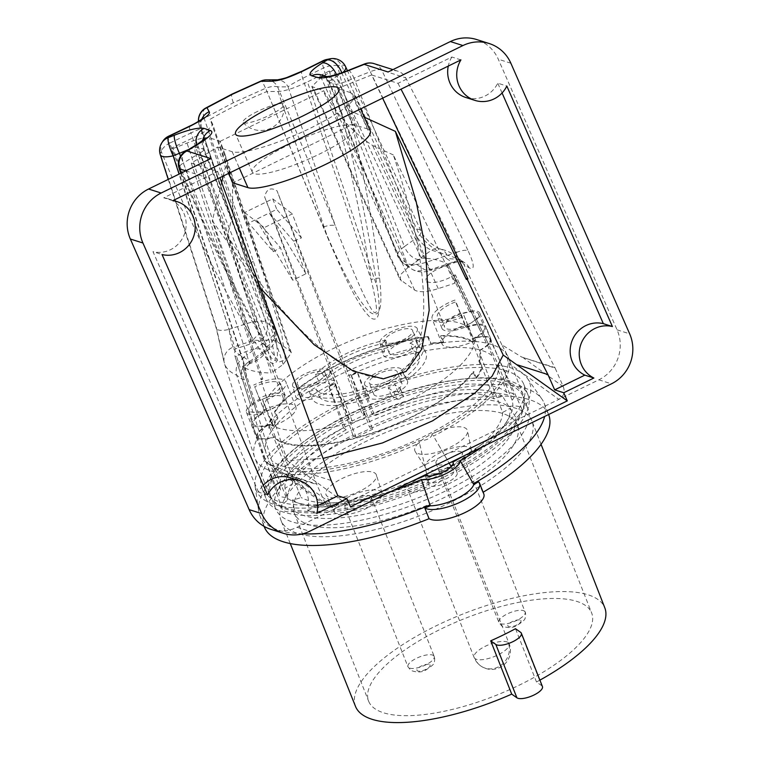 <?xml version="1.0" encoding="UTF-8"?>
<svg xmlns="http://www.w3.org/2000/svg" width="760" height="760" viewBox="0 0 760 760"><rect width="100%" height="100%" fill="white"/><g stroke="black" fill="none" stroke-linecap="round" stroke-linejoin="round"><path stroke-width="0.57" stroke-dasharray="3.8 2.85" d="M181.136 173.1L243.238 360.791A14.107 4.361 161.7 0 1 242.573 359.964A14.107 4.361 161.7 0 1 246.867 354.863C248.938 362.358 249.878 364.553 249.698 361.466L244.264 357.428A115.9 40.099 158.4 0 1 233.073 347.149A14.107 13.233 -20.3 0 0 224.532 363.85L254.486 456.969A136.391 47.187 -21.6 0 0 254.847 457.976A136.391 47.187 -21.6 0 0 419.501 442.956L418.912 440.724C367.983 463.572 323.902 473.774 286.681 471.314L267.9 463.476L264.47 460.778L236.683 375.212A129.979 44.973 158.4 0 1 224.532 363.85L216.248 327.075L160.303 153.463L161.339 151.734C194.104 231.125 217.455 279.471 253.441 339.739C269.315 364.363 272.412 365.978 276.688 361.57C278.331 353.695 279.452 339.216 253.346 261.278L204.117 118.313L233.358 102.733L265.601 88.274L323.494 227.012C340.49 267.434 349.894 284.012 357.95 297.055C364.22 306.536 368.79 311.923 371.668 313.224C379.63 317.291 382.916 308.683 379.601 278.094C370.88 205.38 357.884 143.707 337.44 65.692L341.316 65.018L416.698 229.13C421.524 240.863 437.808 253.147 447.022 255.141A129.979 44.973 158.4 0 1 463.809 264.233L459.629 259.35L446.614 258.562L452.361 262.438L455.781 262.267L456.665 252.348A14.107 4.712 154.4 0 1 468.169 250.895L381.795 70.234A14.107 4.712 -25.6 0 0 370.3 71.687A14.107 2.641 68.4 0 0 364.572 63.944M273.305 251.674L280.402 247.646L292.733 280.231L305.966 273.762L293.635 241.177L301.416 237.937L292.315 213.892L264.204 227.63L273.305 251.674L248.653 223.098L244.615 212.562L264.204 227.63M388.103 71.981A14.107 13.537 107.6 0 1 397.945 71.221A14.107 13.537 107.6 0 1 405.707 77.834L554.895 367.602L521.673 357.038L501.828 344.802L508.098 356.725A136.391 47.187 158.4 0 0 336.794 376.095A136.391 47.187 -21.6 0 0 254.486 456.969M264.47 460.778L285.418 474.553L325.042 503.177L328.082 506.967L337.079 507.728L558.828 399.38C563.739 396.425 565.24 392.217 563.322 386.755L555.142 368.115L521.673 357.038M243.238 360.791C247.817 375.469 247.351 381.548 241.841 379.041L236.683 375.212C234.935 367.612 237.462 361.684 244.264 357.428M325.042 503.177L316.863 484.548A9.405 9.025 -72.4 0 1 316.654 484.015L203.67 176.548A14.107 13.537 107.6 0 1 210.833 158.593M505.466 351.158L508.421 362.966C505.295 385.139 479.949 408.87 432.373 434.14C430.844 438.472 426.351 440.667 418.912 440.724M508.421 362.966L558.828 399.38L598.851 379.82A37.62 36.109 107.6 0 0 617.072 329.84L498.284 59.223A37.62 36.109 107.6 0 0 476.605 39.529M554.895 367.602A9.405 9.025 -72.4 0 1 555.142 368.115M270.807 529.311A37.62 36.109 -72.4 0 0 297.055 527.288L337.079 507.728L286.681 471.314M331.17 480.491L300.684 470.801L350.512 506.806M300.684 470.801L287.213 460.588L323.048 458.384M460.921 59.897L451.867 57.009L398.002 83.334L371.678 74.964L382.622 98.154M398.002 83.334L401.014 89.167M467.191 279.195L466.678 278.122L467.923 278.958M172.814 200.668L163.761 197.79L217.626 171.465L191.302 163.105L217.597 147.07L232.142 151.696A68.191 12.929 -23.7 0 0 303.876 131.271A68.191 12.929 -23.7 0 0 354.53 94.99A68.191 12.929 -23.7 0 0 352.032 93.109L367.812 129.057A68.191 12.929 156.3 0 1 370.31 130.929M371.678 74.964L337.488 88.493L352.032 93.109M367.812 129.057L352.916 124.317L233.025 182.903M337.488 88.493L345.277 108.528L352.916 124.317M364.277 117.182L345.277 108.528M260.632 288.515L212.296 220.818L221.654 182.438M223.212 176.044L225.387 167.105L228.465 173.48M393.309 154.916L372.59 145.464C352.06 132.05 335.777 113.81 323.722 90.734L311.79 86.545L321.062 77.567L332.984 70.3L421.202 258.077L407.901 267.577L400.957 274.255L399.95 279.442L414.589 290.044C419.045 292.619 426.93 292.144 438.244 288.62L454.851 283.214L393.309 154.916C412.632 212.562 416.689 238.621 420.745 264.689C423.795 288.676 424.507 307.838 422.892 322.154C419.653 350.806 410.998 368.248 396.919 374.49C383.344 381.757 364.363 377.815 339.957 362.681C327.75 355.11 313.215 342.712 296.343 325.47C278.464 306.166 260.585 286.862 227.439 235.961L232.855 213.74L232.427 183.559L224.798 153.795L220.238 141.293L209.494 137.826C205.789 136.961 198.293 138.709 187.036 143.06L171.532 149.188L235.239 348.945L253.565 342.988C265.05 339.435 272.973 338.998 277.334 341.705L289.921 350.959L291.337 352.82L283.214 364.373L271.139 372.979L227.439 235.961M466.678 278.122A129.922 44.954 158.4 0 1 466.374 279.462M453.948 275.187L455.382 274.949L488.081 343.349L476.548 319.494L475.161 319.969L453.948 275.187A18.344 6.346 -21.6 0 1 436.81 282.045A18.344 6.346 -21.6 0 1 426.141 280.326L444.628 327.104A18.344 6.346 158.4 0 1 451.687 318.278A18.344 6.346 158.4 0 1 469.433 311.685L470.697 311.03L492.765 356.269A124.165 42.959 158.4 0 0 347.216 376.276L277.048 190.836C270.617 186.979 266.484 189.002 264.651 196.897L334.808 382.337A124.165 42.959 -21.6 0 0 266.019 452.894A124.165 42.959 -21.6 0 0 266.18 453.368L250.629 404.956A120.944 41.847 -21.6 0 0 250.791 405.545L235.106 356.63L250.791 405.555L252.367 405.175A18.344 6.346 158.4 0 1 270.465 396.511A18.344 6.346 158.4 0 1 283.195 397.793A18.344 6.346 158.4 0 1 276.127 406.628A18.344 6.346 158.4 0 1 258.372 413.221L257.137 414.077A120.944 41.847 -21.6 0 0 257.716 414.476L271.681 460.75A124.165 42.959 -21.6 0 0 408.053 443.792A124.165 42.959 -21.6 0 0 497.506 363.118L455.382 274.949A117.667 40.707 -21.6 0 1 454.851 283.214M448.419 264.841L447.336 265.61A18.344 6.346 -21.6 0 0 426.141 280.326M483.607 337.354L448.372 264.793A117.667 40.707 -21.6 0 0 421.202 258.077M287.213 460.588L260.452 378.888A129.922 44.954 -21.6 0 0 262.76 378.955L212.296 220.818M508.098 356.725A136.391 47.187 158.4 0 1 508.525 357.703A136.391 47.187 158.4 0 1 433.504 436.107L432.373 434.14M501.828 344.802L463.809 264.233L469.262 267.919C474.876 270.38 474.506 264.708 468.169 250.895M217.626 171.465L219.896 177.659M191.302 163.105L261.63 379.753L260.452 378.888M290.481 477.812A27.512 26.41 -72.4 0 1 307.743 510.52L316.806 513.399M307.743 510.52L317.709 505.656M267.606 495.007L258.542 492.128A27.512 26.41 -72.4 0 1 263.302 485.212M258.542 492.128L152.988 251.655L162.041 254.534M163.761 197.79A27.512 26.41 -72.4 0 1 167.979 198.74A27.512 26.41 -72.4 0 1 185.07 232.094A27.512 26.41 -72.4 0 1 152.988 251.655M451.867 57.009A27.512 26.41 107.6 0 0 448.276 66.072M465.842 97.498A27.512 26.41 107.6 0 0 497.772 83.182L506.834 86.061M502.075 92.977L497.772 83.182M217.597 147.07L225.387 167.105M262.76 378.955L261.63 379.753M220.238 141.293L323.722 90.734M329.308 71.041L307.448 81.918L377.188 287.033C365.987 213.151 350.027 141.151 329.308 71.041L332.984 70.3M264.233 275.794L212.448 123.538C213.189 126.255 207.347 130.701 194.95 136.895L264.68 342L278.806 362.14L285.418 359.888L281.779 334.751L264.233 275.794L212.515 123.709L210.13 119.272C227.202 109.421 246.145 100.159 266.969 91.504L278.046 91.485C284.933 91.2 294.728 88.008 307.448 81.918M264.68 342C229.396 279.889 198.702 215.089 172.586 147.62L194.95 136.895M172.586 147.62L171.532 149.188M257.545 111.425A22.372 4.246 -23.7 0 0 243.181 122.541A22.372 4.246 -23.7 0 0 269.515 115.225A22.372 4.246 156.3 0 0 284.088 104.585A22.372 4.246 156.3 0 0 257.545 111.425M252.367 405.175L236.559 356.373A18.344 6.346 -21.6 0 1 253.83 349.334A18.344 6.346 -21.6 0 1 264.698 351.015A18.344 6.346 -21.6 0 1 243.523 365.731L242.43 366.481L257.137 414.077L242.487 366.548A117.667 40.707 -21.6 0 0 271.139 372.979M235.239 348.945A117.667 40.707 -21.6 0 0 235.106 356.63L236.559 356.373M262.314 270.199L210.13 119.272M377.188 287.033C381.178 312.721 378.964 322.99 370.548 317.822C362.32 309.529 352.953 297.084 327.911 238.146L266.969 91.504M488.851 344.954L488.081 343.349M470.697 311.03A19.513 6.755 158.4 0 1 479.816 313.148A19.513 6.755 158.4 0 1 476.548 319.494M512.126 400.197A21.166 7.324 -21.6 0 0 513.959 395.029A21.166 7.324 -21.6 0 0 506.825 392.512A124.165 42.959 -21.6 0 0 361.684 412.889L364.553 414.922L352.155 420.983L349.277 418.95A124.165 42.959 -21.6 0 0 280.649 489.972A21.166 7.324 -21.6 0 0 279.053 494.798A21.166 7.324 -21.6 0 0 286.149 497.353A124.165 42.959 -21.6 0 0 421.876 480.681A124.165 42.959 -21.6 0 0 512.126 400.197L497.506 363.118M506.825 392.512L492.765 356.269M447.336 265.61L469.433 311.685M475.161 319.969A18.344 6.346 158.4 0 1 457.13 328.444A18.344 6.346 158.4 0 1 444.628 327.104M257.716 414.476A21.166 7.324 158.4 0 1 246.449 412.319A21.166 7.324 158.4 0 1 250.629 404.956M243.523 365.731L258.372 413.221M286.149 497.353L271.681 460.75M280.649 489.972L266.18 453.368M451.221 466.659L453.53 470.639A14.107 4.883 -21.6 0 1 444.657 479.579A14.107 4.883 -21.6 0 1 428.583 482.381A136.391 47.187 158.4 0 1 269.439 494.912A136.391 47.187 158.4 0 1 378.936 400.89A136.391 47.187 158.4 0 1 523.127 394.639A136.391 47.187 158.4 0 1 453.292 470.316L433.504 436.107M428.583 482.381L427.11 475.978M426.673 474.097L419.501 442.956M361.684 412.889L347.216 376.276M349.277 418.95L334.808 382.337M364.553 414.922L277.048 190.836M352.155 420.983L264.651 196.897M374.034 63.621A14.107 13.537 -72.4 0 1 381.795 70.234L405.707 77.834M353.58 125.229A56.439 10.697 -23.7 0 0 294.215 142.13A56.439 10.697 -23.7 0 0 252.291 172.149A56.439 10.697 -23.7 0 0 254.362 173.707A56.439 10.697 -23.7 0 0 313.719 156.807A56.439 10.697 -23.7 0 0 355.642 126.777A56.439 10.697 -23.7 0 0 353.58 125.229M185.145 151.63A14.107 8.008 -121.3 0 0 183.388 163.011A14.107 4.361 -18.3 0 0 179.094 168.112M197.676 144.001A14.107 8.008 -121.3 0 0 195.918 155.382L183.388 163.011L246.867 354.863L268.641 339.34L195.918 155.382C203.053 151.364 205.58 149.311 203.49 149.236L204.155 149.482C201.894 139.384 205.741 138.852 205.171 138.577M180.804 173.27L242.573 359.964L244.986 370.443C243.969 370.405 245.537 367.935 249.688 363.014L249.698 361.466A14.107 12.939 126.5 0 0 241.841 379.041M249.698 361.466L264.404 350.987A9.405 3.259 -21.6 0 0 266.637 346.512L258.979 340.879A9.405 3.259 -21.6 0 0 251.066 341.306L233.073 347.149C231.486 343.263 230.166 337.326 229.111 329.337A14.107 5.016 162.1 0 1 216.248 328.282L216.248 328.282A14.107 5.016 162.1 0 1 216.248 327.075M161.557 143.222A14.107 13.395 -149.5 0 0 160.303 153.463A14.107 5.016 -17.9 0 0 160.284 154.717M168.549 136.23A14.107 2.413 -115.6 0 0 169.603 143.184A14.107 7.334 -21.5 0 0 161.339 151.734A14.107 13.205 35.4 0 1 163.153 140.771M189.876 125.998A14.107 2.413 64.4 0 0 190.931 132.962L169.603 143.184C201.894 223.668 224.627 272.745 259.341 334.162L271.272 357.988L275.519 360.81L271.738 341.183L250.629 273.78L199.272 125.153A14.107 13.851 -28.5 0 1 198.512 121.343M253.441 339.739A14.107 7.562 149.9 0 1 259.341 334.162L190.931 132.962C198.151 129.532 201.666 128.269 201.457 129.191A14.107 13.851 -28.5 0 1 201.837 119.092M253.346 261.278A14.107 5.491 -19.1 0 0 248.596 267.852A14.107 5.491 -19.1 0 0 248.662 268.014L201.457 129.191L199.272 125.153A14.107 5.5 -19.1 0 1 199.206 124.991L250.629 273.78L201.457 129.191M205.504 108.157A14.107 6.925 -119.9 0 0 204.117 118.313A14.107 5.5 -19.1 0 0 199.206 124.991A14.107 14.107 0 0 1 198.464 121.372M266.599 79.847A14.107 12.711 -90.1 0 1 277.609 86.877A14.107 5.662 -22.6 0 0 265.601 88.274A14.107 1.368 67.4 0 0 261.193 80.94M323.494 227.012A14.107 5.662 157.4 0 1 335.284 225.691C350.303 265.173 357.666 281.713 363.784 294.804C368.429 304.361 371.564 309.928 373.188 311.476C377.758 316.207 377.938 308.598 371.099 279.556C360.231 207.375 345.724 145.92 323.532 67.972A14.107 3.42 63.5 0 1 323.161 60.686M379.601 278.094A14.107 6.574 -8.2 0 0 371.099 279.556L302.689 78.356A14.107 3.42 63.5 0 1 302.309 71.07M326.562 59.508A14.107 10.307 -101.8 0 1 337.44 65.692A14.107 7.096 -16.1 0 0 323.532 67.972L302.689 78.356C294.604 82.46 289.74 85.3 288.087 86.868A14.107 12.711 89.9 0 0 277.077 79.838L277.077 79.838M345.638 66.766A14.107 5.348 -24.6 0 0 341.316 65.018A14.107 10.754 79.4 0 0 330.229 58.776M341.762 72.817A14.107 8.037 58.6 0 1 341.933 73.302A14.107 5.348 -24.6 0 0 342.988 72.38M416.698 229.13A14.107 5.348 155.4 0 1 420.935 230.879L420.935 230.879A14.107 5.348 155.4 0 1 417.231 237.414C421.743 243.751 426.483 248.016 431.462 250.22A14.107 11.903 -76.1 0 1 439.707 248.833L439.707 248.833A14.107 11.903 -76.1 0 1 447.022 255.141M336.442 74.528A14.107 8.037 58.6 0 1 337.098 76.256L341.933 73.302L417.231 237.414L404.415 246.572L337.098 76.256C329.897 80.313 327.417 82.355 329.669 82.374L328.899 82.137C324.862 76.532 322.335 74.138 321.309 74.936A14.107 13.518 -73.5 0 1 329.669 82.374L399.009 257.82A14.107 12.882 124.2 0 0 403.437 263.397A14.107 12.882 124.2 0 0 416.242 264.043L424.26 269.496A9.405 3.259 -21.6 0 0 432.145 269.021L452.361 262.438A14.107 12.882 124 0 1 465.12 263.055L465.12 263.055C464.265 263.483 466.203 260.946 455.781 262.267L431.651 270.123A14.107 2.328 72 0 0 432.145 269.021M348.298 70.385A14.107 2.641 -111.6 0 1 354.027 78.128C345.467 81.88 339.558 83.951 336.309 84.341L329.669 82.374M326.752 76.608A14.107 13.518 -73.5 0 1 327.949 76.903L327.949 76.903A14.107 13.518 -73.5 0 1 336.309 84.341L407.037 263.273A14.107 12.882 124.2 0 0 411.464 268.85A14.107 12.882 124.2 0 0 424.26 269.496M469.262 267.919A14.107 12.882 124 0 0 465.12 263.055L459.629 259.35M188.556 149.559L197.21 147.098L203.49 149.236A14.107 13.566 108.8 0 1 202.578 140.752M196.422 144.761A14.107 13.566 108.8 0 0 197.21 147.098L266.551 322.534A14.107 12.939 -53.7 0 1 258.979 340.879M305.966 273.762L269.325 212.99L276.763 209.361L272.726 198.825L244.615 212.562M272.726 198.825L292.315 213.892M293.635 241.177L269.325 212.99L248.653 223.098M292.733 280.231L256.091 219.459L280.402 247.646M301.416 237.937L276.763 209.361M517.38 425.04A119.928 41.496 158.4 0 0 511.271 417.61A119.928 41.496 -21.6 0 0 378.309 435.67A119.928 41.496 -21.6 0 0 294.32 513.209A119.928 41.496 -21.6 0 0 300.428 520.638A119.928 41.496 158.4 0 0 433.38 502.578A119.928 41.496 158.4 0 0 517.38 425.04L591.669 612.987A119.928 41.496 158.4 0 1 507.67 690.526A119.928 41.496 158.4 0 1 374.718 708.586A119.928 41.496 -21.6 0 1 368.609 701.157A119.928 41.496 -21.6 0 1 452.608 623.618A119.928 41.496 -21.6 0 1 585.561 605.558A119.928 41.496 158.4 0 1 591.669 612.987M431.851 434.007A28.215 9.766 158.4 0 1 467.561 430.815A28.215 9.766 158.4 0 1 450.423 447.146A28.215 9.766 158.4 0 1 415.188 451.516A28.215 9.766 158.4 0 1 431.851 434.007M441.816 474.677A18.81 6.507 158.4 0 1 442.776 475.845A18.81 6.507 158.4 0 1 429.599 488.006A18.81 6.507 158.4 0 1 408.747 490.836A18.81 6.507 158.4 0 1 407.787 489.668A18.81 6.507 158.4 0 1 420.964 477.508A18.81 6.507 158.4 0 1 441.816 474.677M374.937 473.109A27.046 9.357 158.4 0 1 376.399 475.009A27.046 9.357 158.4 0 1 357.058 492.404A27.046 9.357 158.4 0 1 327.398 496.337A27.046 9.357 158.4 0 1 326.116 494.883A27.046 9.357 158.4 0 1 344.641 477.318A27.046 9.357 158.4 0 1 374.937 473.109M542.44 686.556A14.107 4.883 -21.6 0 0 541.718 685.681L520.638 632.339M539.904 680.133A134.035 46.379 158.4 0 1 536.503 681.995L541.718 685.681M355.509 706.41A134.035 46.379 -21.6 0 1 449.264 619.723A134.035 46.379 -21.6 0 1 597.958 599.497A134.035 46.379 158.4 0 1 604.817 607.867M536.503 681.995L515.498 628.71M525.141 412.803A134.966 46.702 158.4 0 1 532.047 421.23A134.966 46.702 158.4 0 1 437.389 508.469A134.966 46.702 158.4 0 1 287.859 528.741A134.966 46.702 -21.6 0 1 281.01 520.457A134.966 46.702 -21.6 0 1 375.411 433.162A134.966 46.702 -21.6 0 1 525.141 412.803M264.347 526.956A152.855 52.886 158.4 0 1 387.058 421.591A152.855 52.886 158.4 0 1 548.644 414.58M483.123 492.233A152.855 52.886 158.4 0 1 482.724 492.47A30.571 10.574 158.4 0 1 483.825 494.009M478.505 481.802L482.724 492.47M302.613 533.862A152.855 52.886 158.4 0 1 259.806 515.461A152.855 52.886 158.4 0 1 258.685 511.223A152.855 52.886 158.4 0 1 382.517 410.096A152.855 52.886 158.4 0 1 542.022 399.228A152.855 52.886 158.4 0 1 544.103 403.094A152.855 52.886 158.4 0 1 544.635 416.461M482.742 446.699A146.975 50.853 -21.6 0 0 527.554 378.565A146.975 50.853 -21.6 0 0 374.176 389.006A146.975 50.853 -21.6 0 0 255.113 486.248A146.975 50.853 -21.6 0 0 393.841 490.133M413.478 480.548A140.857 48.735 158.4 0 1 261.877 488.072A140.857 48.735 158.4 0 1 374.955 390.972A140.857 48.735 158.4 0 1 523.868 384.522A140.857 48.735 158.4 0 1 463.115 456.285M425.173 475.608L429.267 485.953A15.988 5.529 -21.6 0 0 447.117 482.467A15.988 5.529 -21.6 0 0 457.121 472.682A15.988 5.529 -21.6 0 0 456.978 472.397A140.857 48.735 -21.6 0 0 527.953 394.858A140.857 48.735 -21.6 0 0 379.041 401.318A140.857 48.735 -21.6 0 0 265.962 498.417A140.857 48.735 -21.6 0 0 429.267 485.953M453.131 462.64L456.978 472.397M270.778 496.517A135.679 46.949 -21.6 0 1 365.807 408.785A135.679 46.949 -21.6 0 1 516.23 388.36A135.679 46.949 158.4 0 1 523.146 396.758A135.679 46.949 158.4 0 1 428.108 484.49A135.679 46.949 158.4 0 1 277.685 504.916A135.679 46.949 -21.6 0 1 270.778 496.517L275.642 508.829A135.679 46.949 -21.6 0 0 282.558 517.227A135.679 46.949 158.4 0 0 432.981 496.803A135.679 46.949 158.4 0 0 528.01 409.07A135.679 46.949 158.4 0 0 521.094 400.672A135.679 46.949 -21.6 0 0 370.671 421.097A135.679 46.949 -21.6 0 0 275.642 508.829M294.832 511.318A23.512 8.132 158.4 0 1 281.969 508.829A23.512 8.132 158.4 0 1 287.613 500.032A121.809 42.142 158.4 0 1 352.916 435.072L356.174 437.38A111.929 38.732 158.4 0 1 372.685 429.257L369.426 426.958A121.809 42.142 158.4 0 1 508.753 406.534A23.512 8.132 158.4 0 1 521.75 408.709A23.512 8.132 158.4 0 1 516.04 417.915A121.809 42.142 158.4 0 1 424.83 495.073A121.809 42.142 158.4 0 1 294.832 511.318L292.419 500.004A22.914 7.923 -21.6 0 0 301.112 497.506L277.172 439.289A111.929 38.732 -21.6 0 0 375.582 431.756A111.929 38.732 -21.6 0 0 473.081 371.849L475.674 378.413A111.929 38.732 158.4 0 0 481.479 367.602L482.334 367.394A112.87 39.054 158.4 0 1 476.52 378.242L475.674 378.413M476.52 378.242L473.917 371.668A112.87 39.054 158.4 0 1 375.43 432.155A112.87 39.054 158.4 0 1 276.212 439.612L275.015 436.686A19.532 6.755 -21.6 0 1 257.592 436.287A19.532 6.755 -21.6 0 1 267.843 425.457L268.974 428.279A112.87 39.054 158.4 0 1 270.626 418.921L273.22 425.486A112.87 39.054 158.4 0 1 277.077 418.294L277.932 418.085L275.338 411.521L274.483 411.72L277.077 418.294M270.626 418.921L271.481 418.712A111.929 38.732 -21.6 0 0 269.848 427.832A19.694 6.811 -21.6 0 0 268.974 428.279M269.848 427.832L292.514 484.053A22.914 7.923 -21.6 0 0 285 488.404L287.613 500.023M276.212 439.612A19.694 6.811 -21.6 0 0 277.172 439.289M265.002 412.414L259.815 399.171A18.088 6.26 -21.6 0 0 248.758 409.991A18.088 6.26 -21.6 0 0 266.228 409.906L271.69 423.615A18.838 6.517 158.4 0 1 253.384 423.738A18.838 6.517 158.4 0 1 265.002 412.414L254.714 386.745A21.166 7.324 158.4 0 1 280.763 384.19A21.166 7.324 158.4 0 1 262.248 399.351L263.264 401.062A26.809 9.272 -21.6 0 0 286.017 382.109A26.809 9.272 -21.6 0 0 253.697 385.035M267.843 425.457A112.87 39.054 158.4 0 1 267.815 425.125A20.377 7.049 -21.6 0 0 256.851 436.715A20.377 7.049 -21.6 0 0 275.329 436.895A112.87 39.054 158.4 0 1 275.015 436.686M275.329 436.895L270.465 424.584A112.87 39.054 -21.6 0 0 390.231 409.013A112.87 39.054 -21.6 0 0 474.772 338.295A20.377 7.049 -21.6 0 0 485.934 326.61A20.377 7.049 -21.6 0 0 467.229 326.505A112.87 39.054 -21.6 0 0 464.901 325.185L464.787 325.005A26.809 9.272 -21.6 0 0 464.645 325.062A112.87 39.054 -21.6 0 0 344.299 343.482A112.87 39.054 -21.6 0 0 262.951 412.832L267.815 425.125M262.951 412.813A20.377 7.049 -21.6 0 0 251.987 424.403A20.377 7.049 -21.6 0 0 270.465 424.584M466.231 327.417A18.838 6.517 158.4 0 1 484.452 327.066A18.838 6.517 158.4 0 1 472.919 338.608L467.466 324.919A18.088 6.26 -21.6 0 0 478.43 313.889A18.088 6.26 -21.6 0 0 461.044 314.184L466.231 327.417L464.901 325.185A112.87 39.054 158.4 0 0 464.645 325.062A26.809 9.272 -21.6 0 0 442.044 343.957A26.809 9.272 -21.6 0 0 474.363 341.022L463.486 314.365A21.166 7.324 158.4 0 1 437.437 316.93A21.166 7.324 158.4 0 1 455.952 301.758L454.926 300.058A26.809 9.272 -21.6 0 0 432.183 319A26.809 9.272 -21.6 0 0 464.502 316.074M472.919 338.608L474.363 341.022M263.558 410.001A26.809 9.272 -21.6 0 1 295.877 407.075A26.809 9.272 -21.6 0 1 273.135 426.018L271.69 423.615M418.608 347.159L422.788 339.492L417.905 337.221L408.386 338.19L387.961 347.69A61.379 21.233 158.4 0 0 318.829 381.434L302.128 389.215L296.077 397.736L301.255 400.453L312.246 399.076A61.379 21.233 158.4 0 0 369.322 398.022A21.166 7.324 -21.6 0 0 391.39 395.333L396.606 399.028A3.762 1.302 -21.6 0 0 400.776 398.459A3.762 1.302 -21.6 0 0 403.417 396.026A3.762 1.302 -21.6 0 0 403.218 395.798L398.002 392.103A21.166 7.324 -21.6 0 0 407.426 380.874A21.166 7.324 -21.6 0 0 406.505 379.829A61.379 21.233 158.4 0 0 425.942 353.001L423.026 345.61A61.379 21.233 -21.6 0 0 415.312 339.653L418.608 347.159A61.379 21.233 158.4 0 1 425.942 353.001M322.164 373.036A54.083 18.715 158.4 0 1 382.242 343.729L384.503 351.253A21.166 7.324 -21.6 0 0 383.448 355.043A21.166 7.324 -21.6 0 0 413.326 350.749L410.058 343.244A54.083 18.715 158.4 0 1 416.242 348.289A54.083 18.715 158.4 0 1 399.57 371.63L403.009 378.651A21.166 7.324 -21.6 0 0 380.836 383.962A21.166 7.324 -21.6 0 0 367.973 395.798L365.75 388.17A20.425 7.068 -21.6 0 0 365.854 388.778A20.425 7.068 -21.6 0 0 366.966 390.26A20.425 7.068 -21.6 0 0 367.147 390.383A61.379 21.233 -21.6 0 1 309.197 391.447A20.425 7.068 -21.6 0 0 309.766 391.286A20.425 7.068 -21.6 0 0 316.169 389.101L319.228 396.701A21.166 7.324 -21.6 0 0 335.426 382.175A21.166 7.324 -21.6 0 0 325.441 380.066L322.164 373.036A20.425 7.068 -21.6 0 0 316.074 374.281A20.425 7.068 -21.6 0 0 315.542 374.433A61.379 21.233 -21.6 0 1 385.748 340.166A20.425 7.068 -21.6 0 0 385.481 340.375M384.503 351.253A54.083 18.715 -21.6 0 0 325.441 380.066M403.009 378.651A54.083 18.715 -21.6 0 0 419.159 355.68A54.083 18.715 -21.6 0 0 413.326 350.749M319.228 396.701A54.083 18.715 -21.6 0 0 367.973 395.798M474.772 338.295L479.645 350.607A112.87 39.054 158.4 0 0 479.617 350.274L480.757 353.21A112.87 39.054 158.4 0 1 479.74 360.829L482.334 367.394M467.229 326.505L472.093 338.817A112.87 39.054 158.4 0 1 472.406 339.017L473.49 341.858A112.87 39.054 -21.6 0 0 441.037 335.644L443.64 342.219L443.137 342.674A111.929 38.732 158.4 0 0 430.397 343.587L430.901 343.13A112.87 39.054 158.4 0 1 443.64 342.219M275.338 411.521A111.929 38.732 -21.6 0 1 427.804 337.022L428.308 336.566L430.901 343.13M428.308 336.566A112.87 39.054 -21.6 0 0 274.483 411.72M479.645 350.607A20.377 7.049 -21.6 0 0 490.798 338.922A20.377 7.049 -21.6 0 0 472.093 338.817M479.617 350.274A19.532 6.755 -21.6 0 0 489.962 339.122A19.532 6.755 -21.6 0 0 472.406 339.017M292.419 500.004A120.032 41.534 -21.6 0 0 420.27 483.797A120.032 41.534 -21.6 0 0 510.169 408.053A22.914 7.932 -21.6 0 1 502.645 412.366L479.883 353.656A19.694 6.811 -21.6 0 0 480.757 353.21M510.169 408.053L516.04 417.915M508.753 406.534L502.683 396.378A22.914 7.932 -21.6 0 0 494.028 398.905A111.929 38.732 -21.6 0 0 374.68 415.767L371.991 413.867L357.323 372.447A112.907 39.064 -21.6 0 0 351.091 375.212L351.405 375.44A111.929 38.732 158.4 0 1 357.647 372.675L374.68 415.767M473.49 341.858A19.694 6.811 -21.6 0 0 472.539 342.18L494.028 398.905M479.883 353.656A111.929 38.732 158.4 0 1 478.885 361.038L479.74 360.829M441.037 335.644L440.543 336.11L443.137 342.674M472.539 342.18A111.929 38.732 -21.6 0 0 440.543 336.11M473.917 371.668L473.081 371.849M271.481 418.712L274.075 425.277A111.929 38.732 158.4 0 1 277.932 418.085M274.075 425.277L273.22 425.486M427.804 337.022L430.397 343.587M351.405 375.44L372.685 429.257M356.174 437.38L334.58 383.325A112.907 39.064 -21.6 0 0 328.861 386.45L329.184 386.678A111.929 38.732 158.4 0 1 334.903 383.553M329.184 386.678L346.218 429.761A111.929 38.732 158.4 0 0 292.514 484.053M502.645 412.366A111.929 38.732 158.4 0 1 418.779 481.384A111.929 38.732 158.4 0 1 301.112 497.506M478.885 361.038L481.479 367.602M502.683 396.378A120.032 41.534 -21.6 0 0 371.991 413.867M346.218 429.761L343.52 427.861A120.032 41.534 -21.6 0 0 285 488.404M343.52 427.861L328.861 386.45M351.091 375.212L369.426 426.958M352.916 435.072L334.58 383.325M461.044 314.184L460.493 313.253A21.166 7.324 -21.6 0 0 441.978 328.424A21.166 7.324 -21.6 0 0 468.027 325.859L467.466 324.919M468.027 325.859L463.486 314.365M460.493 313.253L455.952 301.758M464.787 325.005L454.926 300.058M266.228 409.906L266.788 410.837A21.166 7.324 -21.6 0 0 285.304 395.675A21.166 7.324 -21.6 0 0 259.255 398.24L254.714 386.745M259.255 398.24L259.815 399.171M266.788 410.837L262.248 399.351M273.135 426.027L263.264 401.062M292.609 385.823A20.017 6.925 -21.6 0 1 314.393 370.348A20.017 6.925 158.4 0 1 329.821 371.117A20.017 6.925 158.4 0 1 308.209 387.011A20.017 6.925 -21.6 0 1 292.609 385.823L296.077 397.727M365.75 388.17A54.083 18.715 158.4 0 1 316.169 389.101M410.058 343.244A20.425 7.068 -21.6 0 0 415.084 339.834A20.425 7.068 -21.6 0 0 415.312 339.653M417.183 328.444A20.017 6.925 -21.6 0 1 413.165 335.74A20.017 6.925 158.4 0 1 393.243 344.916A20.017 6.925 158.4 0 1 379.981 343.149A20.017 6.925 158.4 0 1 384.161 336.262A20.017 6.925 -21.6 0 1 403.503 327.227A20.017 6.925 -21.6 0 1 417.183 328.444L422.788 339.501M385.491 340.375A20.425 7.068 -21.6 0 0 382.242 343.729M423.026 345.61A61.379 21.233 -21.6 0 1 403.019 372.827A20.425 7.068 -21.6 0 0 402.876 372.713A20.425 7.068 -21.6 0 0 399.57 371.63M385.748 340.166L387.961 347.69M403.019 372.827L406.505 379.829M318.829 381.434L315.542 374.433M309.187 391.447L312.246 399.076M369.322 398.022L367.147 390.383M364.619 384.522A20.017 6.925 158.4 0 0 365.702 385.976A20.017 6.925 -21.6 0 0 388.189 382.831A20.017 6.925 -21.6 0 0 401.812 369.825A20.017 6.925 -21.6 0 0 400.89 368.79A20.017 6.925 158.4 0 0 379.002 371.668A20.017 6.925 158.4 0 0 364.619 384.522L365.854 388.778M398.002 392.103L394.839 384.541A20.425 7.068 -21.6 0 1 388.217 387.771L391.39 395.333M388.217 387.771L393.69 391.637A3.762 1.302 158.4 0 0 397.86 391.077A3.762 1.302 158.4 0 0 400.491 388.645A3.762 1.302 158.4 0 0 400.301 388.408L394.839 384.541M378.347 373.882A15.048 5.206 -21.6 0 0 369.303 382.916A15.048 5.206 -21.6 0 0 388.255 380.883A15.048 5.206 -21.6 0 0 397.29 371.849A15.048 5.206 -21.6 0 0 378.347 373.882M382.888 385.367A15.048 5.206 -21.6 0 0 373.844 394.402A15.048 5.206 -21.6 0 0 392.796 392.378A15.048 5.206 -21.6 0 0 401.84 383.344A15.048 5.206 -21.6 0 0 382.888 385.367M325.233 374.832A15.048 5.206 -21.6 0 0 325.29 373.151A15.048 5.206 -21.6 0 0 311.505 373.065A15.048 5.206 -21.6 0 0 297.359 382.527A15.048 5.206 -21.6 0 0 297.302 384.209A15.048 5.206 -21.6 0 0 311.087 384.294A15.048 5.206 -21.6 0 0 325.233 374.832M329.773 386.327A15.048 5.206 -21.6 0 0 329.83 384.636A15.048 5.206 -21.6 0 0 316.046 384.55A15.048 5.206 -21.6 0 0 301.901 394.012A15.048 5.206 -21.6 0 0 301.844 395.703A15.048 5.206 -21.6 0 0 315.628 395.789A15.048 5.206 -21.6 0 0 329.773 386.327M389.68 343.358A15.048 5.206 -21.6 0 0 405.545 338.504A15.048 5.206 -21.6 0 0 412.661 330.476A15.048 5.206 -21.6 0 0 407.645 328.652A15.048 5.206 -21.6 0 0 391.78 333.507A15.048 5.206 -21.6 0 0 384.665 341.534A15.048 5.206 -21.6 0 0 389.68 343.358M394.221 354.844A15.048 5.206 -21.6 0 0 410.087 349.99A15.048 5.206 -21.6 0 0 417.202 341.962A15.048 5.206 -21.6 0 0 412.186 340.147A15.048 5.206 -21.6 0 0 396.321 345.002A15.048 5.206 -21.6 0 0 389.205 353.029A15.048 5.206 -21.6 0 0 394.221 354.844M425.562 467.97A24.614 8.512 -21.6 0 1 440.097 452.703A24.614 8.512 158.4 0 1 471.238 449.92A24.614 8.512 158.4 0 1 456.294 464.16A24.614 8.512 -21.6 0 1 425.562 467.97L415.188 451.516M461.577 452.077A14.107 4.883 -21.6 0 0 445.94 454.204A14.107 4.883 -21.6 0 0 436.05 463.324A14.107 4.883 -21.6 0 0 436.772 464.198A14.107 4.883 -21.6 0 0 452.409 462.07A14.107 4.883 -21.6 0 0 462.298 452.95A14.107 4.883 -21.6 0 0 461.577 452.077M334.4 512.003A25.631 8.864 -21.6 0 1 351.956 495.349A25.631 8.864 -21.6 0 1 380.674 491.359A25.631 8.864 158.4 0 1 382.052 493.164A25.631 8.864 158.4 0 1 363.726 509.656A25.631 8.864 158.4 0 1 335.616 513.38A25.631 8.864 -21.6 0 1 334.4 512.003L326.116 494.883M370.548 496.308A14.107 4.883 158.4 0 1 371.269 497.183A14.107 4.883 158.4 0 1 361.38 506.303A14.107 4.883 158.4 0 1 345.743 508.431A14.107 4.883 158.4 0 1 345.021 507.556A14.107 4.883 158.4 0 1 354.901 498.436A14.107 4.883 158.4 0 1 370.548 496.308M185.754 170.848L203.67 176.548M283.433 473.452L316.654 484.015M563.322 386.755L523.697 358.122M297.055 527.288L309.633 531.278M598.851 379.82L611.429 383.819M232.142 151.696L239.371 168.15M438.244 288.62L372.59 145.464M414.589 290.044L323.104 90.592M401.403 281.077L312.854 87.324M407.901 267.577L321.062 77.567M283.214 364.373L232.855 213.74M289.921 350.959L219.754 141.084M277.334 341.705L209.494 137.826M253.565 342.988L187.036 143.06M278.046 91.485L327.911 238.146M204.155 149.482L275.348 329.584A23.512 8.132 -21.6 0 1 268.641 339.34A14.107 7.704 54.5 0 1 267.729 350.16A14.107 7.704 54.5 0 1 264.404 350.987M249.688 363.014L267.729 350.16C267.691 350.997 280.202 340.86 275.348 329.584A23.512 8.132 -21.6 0 0 274.217 328.168L266.551 322.534A23.512 8.132 -21.6 0 0 246.762 323.608L229.111 329.337L179.056 174.116M233.358 102.733A14.107 2.916 64 0 1 232.094 94.078M277.609 86.877L335.284 225.691L288.087 86.868L277.609 86.877M446.614 258.562A115.9 40.099 158.4 0 0 431.462 250.22L418.399 259.54A14.107 7.733 -125.5 0 1 404.415 246.572A23.512 8.132 -21.6 0 0 397.746 256.31A23.512 8.132 -21.6 0 0 399.009 257.82L407.037 263.273A23.512 8.132 -21.6 0 0 426.74 262.095L456.665 252.348L370.3 71.687L354.027 78.128L426.74 262.095A14.107 2.328 72 0 0 431.651 270.123C423.766 272.897 417.041 272.469 411.464 268.85L403.437 263.397L397.746 256.31L328.899 82.137M418.399 259.54A9.405 3.259 -21.6 0 0 416.242 264.043M266.637 346.512A14.107 12.939 -53.7 0 0 274.217 328.168L203.49 149.236M251.066 341.306A14.107 2.356 -108 0 0 246.762 323.608L180.566 156.142M510.862 63.222L498.284 59.223M617.072 329.84L629.66 333.83M285.418 474.553L316.863 484.548M400.301 388.408L403.218 395.798M393.69 391.637L396.606 399.028M524.409 611.116A14.107 4.883 158.4 0 1 525.131 611.99A14.107 4.883 158.4 0 1 515.242 621.11A14.107 4.883 158.4 0 1 499.605 623.228A14.107 4.883 158.4 0 1 498.883 622.355A14.107 4.883 158.4 0 1 508.772 613.234A14.107 4.883 158.4 0 1 524.409 611.116M520.638 620.303A7.058 2.441 158.4 0 1 516.762 624.967A7.058 2.441 158.4 0 1 508.24 626.354A7.058 2.441 158.4 0 1 512.116 621.689A7.058 2.441 158.4 0 1 520.638 620.303M508.164 642.514A18.81 6.507 158.4 0 1 509.124 643.682A18.81 6.507 158.4 0 1 495.947 655.842A18.81 6.507 158.4 0 1 475.095 658.673A18.81 6.507 158.4 0 1 474.135 657.514A18.81 6.507 158.4 0 1 487.312 645.344A18.81 6.507 158.4 0 1 508.164 642.514A18.81 17.214 125.3 0 1 498.113 667.014A18.81 17.214 -54.7 0 1 480.766 665.959A18.81 17.214 -54.7 0 1 475.095 658.673M433.485 655.528A14.107 4.883 158.4 0 1 434.197 656.403A14.107 4.883 158.4 0 1 424.317 665.532A14.107 4.883 158.4 0 1 408.68 667.65A14.107 4.883 158.4 0 1 407.959 666.776A14.107 4.883 158.4 0 1 417.838 657.656A14.107 4.883 158.4 0 1 433.485 655.528M429.713 664.715A7.058 2.441 158.4 0 1 425.837 669.389A7.058 2.441 158.4 0 1 417.316 670.776A7.058 2.441 158.4 0 1 421.192 666.102A7.058 2.441 158.4 0 1 429.713 664.715M267.9 463.476L328.082 506.967M354.53 94.99L360.639 108.898M311.79 86.535L399.95 279.442M167.979 198.74L173.299 200.431M291.337 352.82L224.798 153.795M261.497 438.852L266.019 452.894M479.816 313.148L513.959 395.029M448.409 264.831L480.785 331.55M264.698 351.015L283.195 397.793M246.449 412.319L279.053 494.798M523.127 394.639L508.525 357.703M269.439 494.912L254.847 457.976M438.776 445.18L449.169 463.106M243.181 122.541A23.427 23.427 0 0 0 284.088 104.585M397.945 71.221L392.93 69.626M252.291 172.149L235.59 134.093M355.642 126.777L338.941 88.721M168.245 179.407L216.248 328.282L224.304 363.175M203.024 118.094L201.523 120.745C200.773 120.688 200.754 123.49 201.447 129.133M462.175 261.659C456.237 255.065 448.751 250.791 439.707 248.833C439.356 249.337 436.145 247.275 430.046 242.649C422.19 234.916 422.56 233.652 420.935 230.879L347.453 70.718M294.32 513.209L368.609 701.157M541.063 444.353L532.047 421.23M290.234 543.495L281.01 520.457M259.806 515.461L264.119 526.385M544.103 403.094L548.615 414.513M255.113 486.248L258.685 511.223M527.554 378.565L542.022 399.228M457.121 472.682L453.036 462.337M261.877 488.072L265.962 498.417M523.868 384.522L527.953 394.858M523.146 396.758L528.01 409.07M257.592 436.287L281.969 508.829M248.758 409.991L253.384 423.738M256.851 436.715L251.987 424.403M490.798 338.922L485.934 326.61M489.962 339.122L521.75 408.709M478.43 313.889L484.452 327.066M441.978 328.424L437.437 316.93M442.044 343.957L432.183 319M295.877 407.075L286.017 382.109M285.304 395.675L280.763 384.19M329.821 371.117L335.426 382.175M419.159 355.68L416.242 348.289M379.981 343.149L383.448 355.043M401.812 369.825L407.426 380.874M400.491 388.645L403.417 396.026M373.844 394.402L369.303 382.916M401.84 383.344L397.29 371.849M329.83 384.636L325.29 373.151M301.844 395.703L297.302 384.209M417.202 341.962L412.661 330.476M389.205 353.029L384.665 341.534M471.238 449.92L467.561 430.815M436.05 463.324L498.883 622.355L501.733 625.964C508.069 628.33 513.323 628.045 517.512 625.109C522.937 621.519 525.407 619.276 524.932 618.364C525.521 618.649 525.948 612.094 525.131 611.99L462.298 452.95M442.776 475.845L509.124 643.682A18.81 18.81 0 0 1 480.766 665.959A18.81 18.81 0 0 1 474.135 657.514L407.787 489.668M382.052 493.164L376.399 475.009M371.269 497.183L434.197 656.403C435.014 656.507 434.596 663.072 434.007 662.777C434.483 663.689 432.003 665.94 426.588 669.531C422.398 672.467 417.135 672.752 410.808 670.386L407.959 666.776L345.021 507.556"/><path stroke-width="1.14" d="M261.716 513.617A37.62 36.109 107.6 0 0 283.394 533.311L270.807 529.311A37.62 36.109 -72.4 0 1 249.137 509.618L261.716 513.617L142.927 243A37.62 36.109 107.6 0 1 161.148 193.021L462.945 45.553A37.62 36.109 -72.4 0 1 489.193 43.529L476.605 39.529A37.62 36.109 107.6 0 0 450.366 41.553L388.103 71.981L364.192 64.381A14.107 13.537 -72.4 0 1 374.034 63.621A14.107 14.107 0 0 0 364.572 63.944A14.107 2.641 68.4 0 0 364.192 64.381L347.918 70.822C334.01 76.313 324.168 78.612 318.373 77.748A14.107 13.518 -73.5 0 1 326.752 76.608M168.245 179.407L160.284 154.717A14.107 5.016 -17.9 0 0 173.147 155.781A14.107 2.669 -111.6 0 1 168.15 137.702L174.439 135.214C188.67 129.627 198.55 127.348 204.079 128.383L210.358 130.52C214.244 132.002 210.605 136.277 199.452 143.364L186.922 151.002L210.833 158.593L148.57 189.022A37.62 36.109 -72.4 0 0 130.34 239.01L249.137 509.618M489.193 43.529A37.62 36.109 -72.4 0 1 510.862 63.222L629.66 333.83A37.62 36.109 -72.4 0 1 611.429 383.819L309.633 531.278A37.62 36.109 107.6 0 1 283.394 533.311M401.014 89.167L547.95 374.566L554.667 389.87L584.811 375.145L593.873 378.024L563.73 392.749L567.292 400.881L350.512 506.806L346.949 498.674L316.806 513.399A27.512 26.41 107.6 0 0 299.535 480.69A27.512 26.41 107.6 0 0 267.606 495.007L162.041 254.534A27.512 26.41 107.6 0 0 194.132 234.973A27.512 26.41 107.6 0 0 177.032 201.618A27.512 26.41 107.6 0 0 172.814 200.668L460.921 59.897A27.512 26.41 -72.4 0 0 474.895 100.377L465.842 97.498A27.512 26.41 107.6 0 1 448.276 66.072M593.873 378.024A27.512 26.41 -72.4 0 1 580.915 344.204A27.512 26.41 -72.4 0 1 612.389 326.534L506.834 86.061A27.512 26.41 -72.4 0 1 474.895 100.377M567.292 400.881L503.206 355.053L467.191 279.195M323.048 458.384L382.47 442.947L432.63 420.812L474.962 393.024L492.081 376.209L503.206 355.053M547.95 374.566L517.465 364.876M554.667 389.87L563.73 392.749M382.622 98.154L467.923 278.958L466.374 279.462L395.371 131.366L364.277 117.182M360.639 108.898L370.31 130.929A68.191 12.929 156.3 0 1 319.656 167.209A68.191 12.929 156.3 0 1 247.922 187.634L233.025 182.903L228.465 173.48M395.371 131.366L416.176 201.637L425.362 247.902L429.191 310.298L421.667 349.229L406.068 371.431L383.325 378.869L353.219 371.089L314.127 344.698L260.632 288.515M221.654 182.438L223.212 176.044M219.896 177.659L331.17 480.491L337.887 495.795L346.949 498.674M317.709 505.656L337.887 495.795M263.302 485.212A27.512 26.41 -72.4 0 1 290.481 477.812L299.535 480.69M584.811 375.145A27.512 26.41 107.6 0 1 571.852 341.325A27.512 26.41 107.6 0 1 603.336 323.655L502.075 92.977M603.336 323.655L612.389 326.534M427.11 475.978L426.673 474.097M168.549 136.23A14.107 14.107 0 0 0 163.153 140.771L163.153 140.771A14.107 13.205 35.4 0 1 169.081 136.268A14.107 2.413 -115.6 0 0 168.549 136.23L189.876 125.998A14.107 2.413 64.4 0 1 190.409 126.036C204.687 118.693 210.938 113.924 209.161 111.729L206.976 107.692L232.721 94.078L261.05 81.272A14.107 12.711 -90.1 0 1 266.599 79.847A14.107 14.107 0 0 0 261.193 80.94A14.107 1.368 67.4 0 0 261.05 81.272L271.529 81.263C278.055 80.655 284.648 79.638 303.031 71.013L323.874 60.629A14.107 10.307 -101.8 0 1 326.562 59.508L326.562 59.508A14.107 14.107 0 0 0 323.161 60.686A14.107 3.42 63.5 0 1 323.874 60.629L327.247 59.964A14.107 8.037 58.6 0 1 341.762 72.817M318.373 77.748L311.733 75.781C307.601 74.366 311.153 70.081 322.411 62.919A14.107 8.037 58.6 0 1 336.442 74.528M336.87 87.172A56.439 10.697 -23.7 0 0 277.514 104.072A56.439 10.697 -23.7 0 0 235.59 134.093A56.439 10.697 -23.7 0 0 237.652 135.65A56.439 10.697 -23.7 0 0 297.017 118.75A56.439 10.697 -23.7 0 0 338.941 88.721A56.439 10.697 -23.7 0 0 336.87 87.172M185.754 170.848L179.768 168.948A14.107 13.537 -72.4 0 1 186.922 151.002A14.107 8.008 -121.3 0 0 185.145 151.63L185.145 151.63A14.107 14.107 0 0 0 179.094 168.112A14.107 4.361 -18.3 0 0 179.768 168.948L181.136 173.1M199.452 143.364A14.107 8.008 -121.3 0 0 197.676 144.001L185.145 151.63M190.409 126.036L169.081 136.268L168.15 137.702A14.107 13.395 -149.5 0 0 161.557 143.222L161.557 143.222A14.107 14.107 0 0 0 160.284 154.717M201.837 119.092A14.107 13.851 -28.5 0 1 209.161 111.729M198.512 121.343A14.107 13.851 -28.5 0 1 206.976 107.692A14.107 6.925 -119.9 0 0 205.504 108.157L205.504 108.157A14.107 14.107 0 0 0 198.464 121.372M266.599 79.847L277.077 79.838C274.607 80.465 284.487 78.584 287.508 77.254L302.309 71.07A14.107 3.42 63.5 0 1 303.031 71.013M277.077 79.838A14.107 12.711 89.9 0 0 271.529 81.263M342.988 72.38A14.107 5.348 -24.6 0 0 345.638 66.766A14.107 14.107 0 0 0 330.229 58.776L330.229 58.776A14.107 10.754 79.4 0 0 327.247 59.964L322.411 62.919M311.733 75.781A14.107 13.518 -73.5 0 1 321.309 74.936L326.923 76.598M347.918 70.822A14.107 2.641 -111.6 0 1 348.298 70.385L348.298 70.385C338.713 74.138 331.436 76.219 326.477 76.618L326.486 76.618M174.439 135.214A14.107 2.669 68.4 0 0 179.445 153.292L188.556 149.559M204.079 128.383A14.107 13.566 108.8 0 0 196.422 144.761M210.358 130.52A14.107 13.566 108.8 0 0 202.578 140.752M511.708 694.117L516.914 697.803A14.107 4.883 -21.6 0 0 532.561 695.675A14.107 4.883 -21.6 0 0 542.44 686.556L521.35 633.213A14.107 4.883 158.4 0 1 511.47 642.333A14.107 4.883 158.4 0 1 495.833 644.452L490.703 640.832L511.708 694.117A134.035 46.379 158.4 0 1 362.311 714.647A134.035 46.379 -21.6 0 1 355.509 706.41L290.234 543.495M541.063 444.353L604.817 607.867A134.035 46.379 158.4 0 1 539.904 680.133M490.703 640.832A134.302 46.464 158.4 0 0 515.498 628.71L520.638 632.339A14.107 4.883 158.4 0 1 521.35 633.213M544.635 416.461A152.855 52.886 158.4 0 1 473.309 483.787L473.803 484.509A152.855 52.886 158.4 0 0 478.505 481.802A30.571 10.574 158.4 0 1 479.608 483.331L483.825 494.009A30.571 10.574 158.4 0 1 463.096 513.466A30.571 10.574 158.4 0 1 429.048 518.709A152.855 52.886 158.4 0 1 264.347 526.956L264.119 526.385M548.615 414.513L548.644 414.58A152.855 52.886 158.4 0 1 483.123 492.233M393.841 490.133A146.975 50.853 -21.6 0 0 421.458 479.531L430.245 505.808A152.855 52.886 158.4 0 1 424.84 508.041L429.048 518.709M430.122 504.906A152.855 52.886 158.4 0 1 302.613 533.862M473.309 483.787L460.132 460.617A146.975 50.853 -21.6 0 0 482.742 446.699M421.458 479.531A23.408 8.103 -21.6 0 0 445.882 473.66A23.408 8.103 -21.6 0 0 460.132 460.617M430.245 505.808A28.215 9.766 -21.6 0 0 456.883 498.579A28.215 9.766 -21.6 0 0 473.803 484.509M479.608 483.331A30.571 10.574 158.4 0 1 458.878 502.797A30.571 10.574 158.4 0 1 424.84 508.041M413.478 480.548A140.857 48.735 158.4 0 0 425.173 475.608A15.988 5.529 -21.6 0 0 443.033 472.131A15.988 5.529 -21.6 0 0 453.036 462.337A15.988 5.529 -21.6 0 0 452.894 462.061L453.131 462.64M463.115 456.285A140.857 48.735 158.4 0 1 452.894 462.061M142.927 243L130.34 239.01M161.148 193.021L148.57 189.022M239.371 168.15L247.922 187.634M462.945 45.553L450.366 41.553M179.056 174.116L173.147 155.781L179.445 153.292L180.566 156.142M205.504 108.157L232.094 94.078A14.107 2.916 64 0 1 232.721 94.078M516.914 697.803L495.833 644.452M173.299 200.431L177.032 201.618M449.169 463.106L451.221 466.659M392.93 69.626L374.034 63.621M179.094 168.112L180.804 173.27M163.153 140.771L161.557 143.222M189.876 125.998C194.75 123.889 202.34 119.054 203.024 118.094M261.193 80.94L232.094 94.078M302.309 71.07L323.161 60.686M330.229 58.776L326.562 59.508M347.453 70.718L345.638 66.766M364.572 63.944L348.298 70.385M205.171 138.577L197.676 144.001"/></g></svg>
